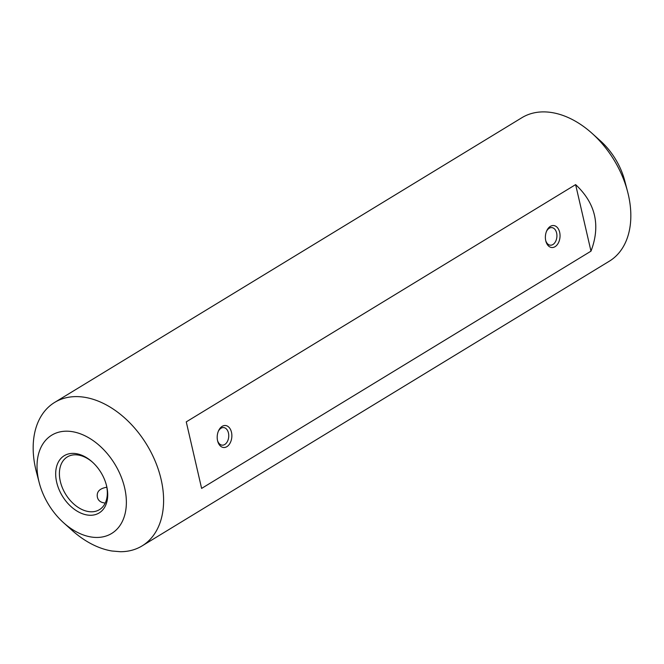 <?xml version="1.0" encoding="UTF-8"?>
<svg xmlns="http://www.w3.org/2000/svg" width="664" height="664" viewBox="0 0 664 664"><rect width="100%" height="100%" fill="white"/><g stroke="black" fill="none" stroke-linecap="round" stroke-linejoin="round"><path stroke-width="1" d="M39.226 482.72L36.379 471.822A84.013 56.656 58.6 0 1 54.664 402.409A84.013 56.656 58.6 0 1 146.761 444.672A84.013 56.656 58.6 0 1 142.096 545.899A84.013 56.656 58.6 0 1 120.425 551.718L111.992 551.012A84.013 56.656 58.6 0 1 72.027 530.32L63.644 522.8A57.552 38.811 -121.4 0 0 93.931 537.334A57.552 38.811 -121.4 0 0 124.5 487.243A57.552 38.811 -121.4 0 0 68.392 431.235A57.552 38.811 -121.4 0 0 39.226 482.72A57.552 38.811 -121.4 0 0 63.644 522.8M142.096 545.899L609.336 261.193A84.013 56.656 -121.4 0 0 627.621 191.772A84.013 56.656 -121.4 0 0 591.973 133.273A84.013 56.656 -121.4 0 0 521.904 117.694L54.664 402.409M186.26 421.872L201.615 488.413L590.985 251.158C600.737 225.503 595.616 203.317 575.622 184.617L186.26 421.872M591.973 133.273L600.356 140.801A57.552 38.811 58.6 0 1 624.774 180.874L627.621 191.772M88.818 515.198A33.515 22.601 58.6 0 1 55.743 471.863A33.515 22.601 58.6 0 1 92.205 461.912A33.515 22.601 58.6 0 1 106.431 485.251A33.515 22.601 58.6 0 1 88.818 515.198M545.758 240.766A11.022 7.304 -85.2 0 1 546.696 230.873A11.022 7.304 -85.2 0 1 558.026 228.408A11.022 7.304 -85.2 0 1 556.606 245.423A11.022 7.304 -85.2 0 1 545.841 241.115A11.022 7.304 -85.2 0 1 545.758 240.766M217.576 440.738A11.022 7.304 -85.2 0 1 218.514 430.845A11.022 7.304 -85.2 0 1 229.844 428.38A11.022 7.304 -85.2 0 1 228.433 445.395A11.022 7.304 -85.2 0 1 217.659 441.087A11.022 7.304 -85.2 0 1 217.576 440.738M590.985 251.158L575.622 184.617M92.636 462.302A30.876 20.816 -121.4 0 0 76.8 454.865A30.876 20.816 -121.4 0 0 67.296 456.94A30.876 20.816 -121.4 0 0 62.408 487.874A30.876 20.816 -121.4 0 0 89.93 511.736A30.876 20.816 -121.4 0 0 99.426 509.67A30.876 20.816 -121.4 0 0 106.282 484.695M104.389 502.93C100.496 502.391 98.164 500.49 97.392 497.245C96.413 491.792 99.55 488.463 106.813 487.235M217.526 440.522A8.823 5.843 94.8 0 0 222.149 445.154A8.823 5.843 94.8 0 0 228.449 432.978A8.823 5.843 94.8 0 0 223.619 427.574A8.823 5.843 94.8 0 0 218.29 431.376M545.708 240.551A8.823 5.843 94.8 0 0 550.331 245.182A8.823 5.843 94.8 0 0 556.623 233.006A8.823 5.843 94.8 0 0 551.792 227.603A8.823 5.843 94.8 0 0 546.472 231.404"/></g></svg>
